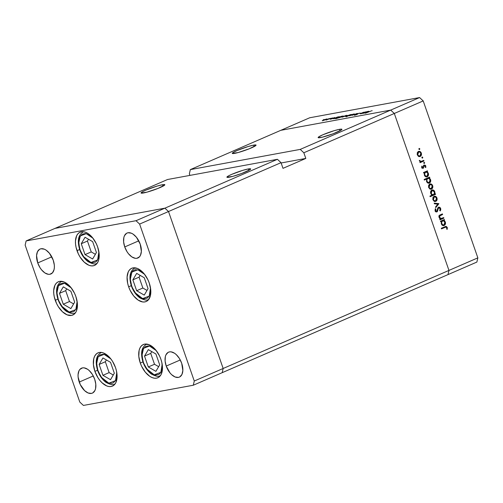 <?xml version="1.0" encoding="UTF-8"?>
<svg xmlns="http://www.w3.org/2000/svg" width="503" height="503" viewBox="0 0 503 503"><rect width="100%" height="100%" fill="white"/><g stroke="black" fill="none" stroke-linecap="round" stroke-linejoin="round"><path stroke-width="0.75" d="M140.287 363.034A18.127 10.293 66.5 0 1 143.368 344.517A18.127 10.293 66.5 0 1 160.891 359.249L161.853 362.606L162.45 369.02L161.243 374.238L160.011 376.137L158.414 377.464L156.515 378.162L154.39 378.206L152.12 377.59L149.793 376.345L145.317 372.17L141.645 366.322L140.287 363.034L138.803 356.382L139.117 350.446L139.941 348.045L141.173 346.146L142.77 344.819L144.663 344.121L149.058 344.693L153.685 347.768L155.861 350.113L159.539 355.961L160.891 359.249A18.127 10.293 66.5 0 1 157.81 377.766A18.127 10.293 66.5 0 1 140.287 363.034L142.921 361.896L140.287 363.034M94.91 371.384A18.127 10.293 66.5 0 1 97.991 352.861A18.127 10.293 66.5 0 1 115.514 367.592L116.476 370.95L117.073 377.369L115.866 382.588L114.634 384.487L113.037 385.807L111.138 386.505L109.013 386.549L106.743 385.933L102.122 382.865L99.94 380.52L97.966 377.753L94.91 371.384L93.426 364.725L93.74 358.796L94.564 356.388L95.796 354.489L97.393 353.169L99.286 352.471L101.411 352.427L103.681 353.043L108.308 356.118L110.484 358.457L112.465 361.223L115.514 367.592A18.127 10.293 66.5 0 1 112.433 386.115A18.127 10.293 66.5 0 1 94.91 371.384L97.544 370.239L94.91 371.384M55.255 300.291A18.127 10.293 66.5 0 1 58.335 281.774A18.127 10.293 66.5 0 1 75.859 296.506L77.343 303.158L77.028 309.094L76.205 311.495L74.972 313.394L73.375 314.721L71.483 315.419L67.088 314.847L62.46 311.772L58.304 306.66L56.606 303.579L54.293 296.94L53.771 293.639L53.695 290.52L54.902 285.302L56.135 283.403L57.732 282.076L59.631 281.378L64.019 281.95L66.352 283.195L70.829 287.37L74.501 293.218L75.859 296.506A18.127 10.293 66.5 0 1 72.778 315.023A18.127 10.293 66.5 0 1 55.255 300.291L57.883 299.153L55.255 300.291M77.022 250.683A18.127 10.293 66.5 0 1 80.103 232.166A18.127 10.293 66.5 0 1 97.626 246.891L99.11 253.55L98.795 259.485L97.972 261.887L96.739 263.786L95.142 265.112L93.25 265.804L91.125 265.848L88.855 265.238L84.227 262.164L80.071 257.052L78.374 253.965L76.06 247.325L75.538 244.024L75.463 240.912L76.67 235.693L77.902 233.794L79.499 232.468L81.398 231.77L83.523 231.726L85.793 232.342L88.119 233.587L92.596 237.756L96.268 243.609L97.626 246.891A18.127 10.293 66.5 0 1 94.545 265.414A18.127 10.293 66.5 0 1 77.022 250.683L79.65 249.538L77.022 250.683M128.642 286.792A18.127 10.293 66.5 0 1 131.723 268.275A18.127 10.293 66.5 0 1 149.246 283.007L150.73 289.659L150.799 292.777L150.416 295.594L148.36 299.895L146.763 301.222L144.87 301.919L142.745 301.963L138.143 300.102L133.666 295.927L129.994 290.08L128.642 286.792L127.68 283.441L127.083 277.021L128.29 271.802L129.523 269.904L131.12 268.577L133.018 267.879L137.407 268.451L139.74 269.696L144.216 273.871L147.888 279.718L149.246 283.007A18.127 10.293 66.5 0 1 146.159 301.523A18.127 10.293 66.5 0 1 128.642 286.792L131.27 285.654L128.642 286.792M79.229 382.066A13.594 7.721 66.5 0 1 81.543 368.177A13.594 7.721 66.5 0 1 94.683 379.224L95.796 384.217L95.564 388.662L94.941 390.466L92.822 392.887L91.401 393.409L88.107 392.981L84.636 390.674L80.241 384.525L78.116 377.074L78.059 374.735L78.965 370.818L79.889 369.397L82.511 367.882L84.102 367.85L87.553 369.24L89.276 370.61L92.395 374.446L94.683 379.224A13.594 7.721 66.5 0 1 92.37 393.113A13.594 7.721 66.5 0 1 79.229 382.066L93.269 375.967L79.229 382.066M124.738 246.935A13.594 7.721 66.5 0 1 127.052 233.046A13.594 7.721 66.5 0 1 140.192 244.093L141.362 251.425L140.456 255.335L139.532 256.763L136.91 258.278L135.32 258.309L131.868 256.92L128.51 253.789L127.026 251.714L124.738 246.935L123.625 241.943L123.857 237.498L124.48 235.693L126.599 233.273L128.02 232.751L131.314 233.178L133.062 234.115L136.42 237.24L140.192 244.093A13.594 7.721 66.5 0 1 137.885 257.982A13.594 7.721 66.5 0 1 124.738 246.935L138.778 240.836L124.738 246.935M37.744 262.937A13.594 7.721 66.5 0 1 40.058 249.048A13.594 7.721 66.5 0 1 53.199 260.095L54.311 265.087L54.362 267.426L54.079 269.539L52.532 272.764L49.916 274.28L48.326 274.311L44.874 272.922L41.516 269.79L40.033 267.715L37.744 262.937L36.574 255.606L37.48 251.695L39.605 249.274L41.026 248.752L44.321 249.18L46.069 250.117L49.426 253.242L53.199 260.095A13.594 7.721 66.5 0 1 50.885 273.984A13.594 7.721 66.5 0 1 37.744 262.937L51.784 256.838L37.744 262.937M166.223 366.065A13.594 7.721 66.5 0 1 168.536 352.175A13.594 7.721 66.5 0 1 181.677 363.223L182.847 370.554L181.941 374.465L179.816 376.885L178.395 377.407L175.101 376.98L171.63 374.672L169.995 372.912L166.223 366.065L165.11 361.072L165.342 356.621L165.965 354.816L168.084 352.402L169.505 351.88L171.102 351.849L174.547 353.238L176.27 354.609L179.389 358.444L181.677 363.223A13.594 7.721 66.5 0 1 179.364 377.112A13.594 7.721 66.5 0 1 166.223 366.065L180.263 359.966L166.223 366.065M164.902 208.173L55.009 228.387L26.125 240.931L25.15 245.137L79.801 402.079L83.41 405.437L193.297 385.229L194.271 381.023L139.62 224.08L136.011 220.716L26.125 240.931L167.53 179.514L55.009 228.387L164.902 208.173L136.011 220.716L139.62 224.08L168.511 211.53L164.902 208.173L55.009 228.387L164.902 208.173L168.511 211.53L164.902 208.173L136.011 220.716L26.125 240.931L25.15 245.137L79.801 402.079L83.41 405.437L193.297 385.229L222.188 372.679L223.162 368.479L168.511 211.53L139.62 224.08L194.271 381.023L223.162 368.479L168.511 211.53L281.026 162.664L277.423 159.306L164.902 208.173L277.423 159.306L167.53 179.514L277.423 159.306L281.026 162.664L168.511 211.53L164.902 208.173M194.271 381.023L193.297 385.229L222.188 372.679L223.162 368.479L194.271 381.023M143.437 192.989A12.588 1.352 160.8 0 1 141.054 193.001A12.588 1.352 160.8 0 1 148.957 188.883A12.588 1.352 160.8 0 1 162.444 184.733L162.953 186.192L162.444 184.733L156.867 186.16L145.788 190.178L142.695 191.656L141.066 193.026L146.901 192.171L158.105 188.38L164.72 185.016L164.456 184.544L162.444 184.733A12.588 1.352 160.8 0 1 164.827 184.727A12.588 1.352 160.8 0 1 156.923 188.845A12.588 1.352 160.8 0 1 143.437 192.989M229.286 177.201A12.588 1.352 160.8 0 1 226.903 177.213A12.588 1.352 160.8 0 1 234.813 173.095A12.588 1.352 160.8 0 1 248.293 168.945L248.803 170.404L248.293 168.945L242.716 170.372L231.638 174.39L228.544 175.868L226.916 177.232L232.751 176.383L241.767 173.434L250.022 169.687L250.67 168.907L248.293 168.945A12.588 1.352 160.8 0 1 250.676 168.933A12.588 1.352 160.8 0 1 242.773 173.051A12.588 1.352 160.8 0 1 229.286 177.201M320.518 137.577A12.588 1.352 160.8 0 1 318.135 137.589A12.588 1.352 160.8 0 1 326.045 133.471A12.588 1.352 160.8 0 1 339.525 129.321L340.034 130.78L339.525 129.321L333.948 130.749L322.869 134.766L318.795 136.835L318.148 137.615L322.096 137.244L332.999 133.817L341.254 130.063L341.902 129.29L341.543 129.133L339.525 129.321A12.588 1.352 160.8 0 1 341.908 129.309A12.588 1.352 160.8 0 1 334.005 133.427A12.588 1.352 160.8 0 1 320.518 137.577M234.668 153.371A12.588 1.352 160.8 0 1 232.285 153.384A12.588 1.352 160.8 0 1 240.189 149.259A12.588 1.352 160.8 0 1 253.675 145.116L254.185 146.574L253.675 145.116L248.098 146.543L237.02 150.554L232.946 152.629L232.298 153.402L238.133 152.554L249.337 148.756L255.952 145.392L255.687 144.927L253.675 145.116A12.588 1.352 160.8 0 1 256.058 145.103A12.588 1.352 160.8 0 1 248.155 149.221A12.588 1.352 160.8 0 1 234.668 153.371M447.991 274.613L448.959 270.413L394.308 113.471L390.699 110.107L280.812 130.321L190.341 169.612L189.367 173.818L189.92 175.402L189.367 173.818L190.341 169.612L280.812 130.321L390.699 110.107L300.228 149.397L190.341 169.612L300.228 149.397L303.837 152.761L394.308 113.471L390.699 110.107L300.228 149.397L303.837 152.761L305.811 158.432L283 168.342L281.026 162.664L283 168.342L305.811 158.432L281.133 162.972L305.811 158.432L303.837 152.761L394.308 113.471L448.959 270.413L394.308 113.471L448.959 270.413L223.162 368.479L168.511 211.53L223.162 368.479L477.85 257.863L423.199 100.921L394.308 113.471L423.199 100.921L477.85 257.863L476.875 262.069L447.991 274.613L448.959 270.413L447.991 274.613L476.875 262.069L477.85 257.863L448.959 270.413L447.991 274.613L222.188 372.679L223.162 368.479L222.188 372.679L447.991 274.613M443.684 217.566L443.891 218.164L440.006 219.855L439.798 219.258L440.502 218.956L439.647 218.403L438.968 216.938L439.754 215.139L442.414 213.92L442.621 214.517L439.792 215.9L439.603 217.346L440.961 218.541L443.684 217.566L441.206 218.541L439.603 217.346L439.936 215.762L442.621 214.517L442.414 213.92L440.433 214.781C439.245 215.152 438.798 216.045 439.088 217.447L440.502 218.956L439.798 219.258L440.006 219.855L443.891 218.164L439.918 219.604L443.891 218.164L443.684 217.566M436.642 211.348L435.038 210.782L435.629 210.669L435.862 209.085L435.108 209.223L435.862 209.085L435.346 208.688L435.057 210.845L436.868 211.933L437.553 211.21L436.409 211.423L437.553 211.21L437.899 209.814L437.321 209.921L437.899 209.814L438.333 208.255L437.667 208.374L438.773 207.789L437.836 207.959L438.773 207.789L440.125 208.695L439.741 210.531L440.207 210.971L440.672 208.456L438.874 207.104L439.943 207.412L440.672 208.456L440.76 209.814L440.207 210.971L439.741 210.531L440.125 208.695L439.012 207.726L438.283 208.355L437.176 211.738L436.063 211.964L435.12 210.996L435.346 208.688L435.862 209.085L435.793 211.009L436.824 211.235L437.755 208.141L438.572 207.192L436.642 211.348L435.353 211.6M438.842 203.652L435.749 207.632L435.529 206.991L437.799 204.155L434.41 203.778L434.183 203.137L438.842 203.652L434.183 203.137L434.41 203.778L437.799 204.155L435.529 206.991L435.749 207.632L438.868 203.74L437.698 203.866L438.842 203.652M435.812 201.357L433.995 201.175L432.838 199.465L433.014 197.396L434.271 196.271L436.132 196.723L437.019 198.226L436.988 200.005L435.812 201.357C437 200.678 437.377 199.553 436.944 197.981C436.308 196.497 435.353 195.956 434.07 196.346L432.92 197.61L432.92 199.729L434.202 201.288L435.391 201.483M431.53 189.053L429.707 188.87L428.55 187.166L428.726 185.098L429.99 183.972L431.467 184.155L432.662 185.676L432.699 187.701L431.53 189.053C432.712 188.374 433.089 187.248 432.662 185.676C432.027 184.192 431.065 183.652 429.788 184.048L428.631 185.311L428.631 187.424L429.92 188.99L431.109 189.185M424.444 172.787L423.721 173.101L423.52 172.51L427.405 170.819L427.613 171.41L426.94 171.705L428.128 172.818L428.556 174.39L427.94 176.239L427.022 176.836L425.953 176.811L424.337 175.088L424.444 172.787L424.337 175.088C424.978 176.578 425.94 177.131 427.223 176.76C428.411 176.075 428.789 174.943 428.367 173.359L426.94 171.705L427.613 171.41L427.405 170.819L423.52 172.51L423.721 173.101L424.444 172.787M419.81 148.769L419.64 149.466L419.024 149.353L419.087 148.46L419.81 148.769L419.169 148.41L418.917 149.158L419.37 149.548L419.81 148.769L418.88 148.938L419.81 148.769M420.181 156.471L418.364 156.288L417.207 154.584L417.383 152.516L418.641 151.39L420.118 151.573L421.313 153.094L421.357 155.119L420.181 156.471C421.369 155.792 421.747 154.666 421.313 153.094C420.678 151.61 419.722 151.07 418.439 151.466L417.289 152.73L417.289 154.842L418.571 156.408L419.76 156.603M422.79 157.338L422.539 158.087L421.948 157.829L422.155 156.98L422.79 157.338L422.155 156.98L421.904 157.728L422.35 158.118L422.79 157.338L421.866 157.508L422.79 157.338M423.771 160.382L423.979 160.979L420.087 162.664L419.886 162.073L420.458 161.821L419.345 160.488L420.929 161.432L423.771 160.382L421.093 161.425L419.357 160.344L420.458 161.821L419.886 162.073L420.087 162.664L423.979 160.979L420.005 162.419L423.979 160.979L423.771 160.382M424.651 162.683L424.4 163.431L423.809 163.173L424.016 162.324L424.651 162.683L424.016 162.324L423.765 163.073L424.211 163.462L424.651 162.683L423.727 162.859L424.651 162.683M424.394 165.581L423.539 165.739L424.394 165.581L425.312 166.166L425.236 167.304L425.739 167.537L425.783 165.927L425.255 166.021L425.783 165.927L424.167 164.997L422.941 167.776L421.69 167.468L422.199 167.373L422.319 166.361L421.721 166.468L422.319 166.361L421.847 166.103L421.721 167.581L422.966 168.43L421.828 167.82L421.784 166.273L422.319 166.361L422.325 167.6L422.941 167.776L424.167 164.997L425.513 165.418L425.865 167.159L425.739 167.537L425.236 167.304L425.249 166.009L424.394 165.581L423.168 168.36L424.513 165.544L423.369 165.757M426.663 179.055L424.343 180.061L424.136 179.47L429.593 177.1L429.801 177.691L429.128 177.98L430.317 179.093L430.744 180.671L430.128 182.514L429.21 183.111L428.141 183.092L426.525 181.369L426.663 179.055L426.525 181.369C427.166 182.853 428.128 183.413 429.411 183.035C430.593 182.356 430.977 181.225 430.555 179.634L429.128 177.98L429.801 177.691L429.593 177.1L424.136 179.47L424.343 180.061L426.663 179.055M434.667 194.039L435.384 193.724L435.592 194.321L430.134 196.692L429.927 196.095L432.203 195.107L431.323 194.485L430.606 192.963L430.706 191.436L431.329 190.43L432.725 189.927L434.095 190.612L434.925 192.328L434.667 194.039L434.774 191.744C434.127 190.253 433.165 189.694 431.882 190.071C430.7 190.75 430.317 191.888 430.738 193.473L432.203 195.107L429.927 196.095L430.134 196.692L435.592 194.321L435.384 193.724L434.667 194.039M441.401 221.49L440.685 221.804L440.477 221.207L444.369 219.522L444.57 220.113L443.898 220.408L445.092 221.521L445.52 223.093L444.897 224.942L442.91 225.514L441.294 223.791L441.401 221.49L441.294 223.791C441.942 225.281 442.904 225.834 444.187 225.463C445.369 224.778 445.752 223.646 445.331 222.062L443.898 220.408L444.57 220.113L444.369 219.522L440.477 221.207L440.685 221.804L441.401 221.49M446.727 227.658L445.828 227.06L441.496 228.878L441.288 228.28L446.224 226.388L447.286 227.45L447.23 229.318L446.695 229.142L446.727 227.658L446.695 229.142L447.23 229.318L447.286 227.45L445.834 226.394L441.288 228.28L441.496 228.878L445.828 227.06L446.727 227.658M419.59 97.563L309.703 117.771L280.812 130.321L390.699 110.107L419.59 97.563L423.199 100.921L419.59 97.563L390.699 110.107L394.308 113.471L390.699 110.107L280.812 130.321L309.703 117.771L419.59 97.563M365.675 111.855L362.141 113.477L360.355 113.81L360.664 113.489L365.675 111.855L361.141 113.559L363.826 112.194L361.475 113.125C360.261 113.634 359.966 113.854 360.601 113.779L365.675 111.855M357.74 113.64L360.381 113.087L358.771 113.32L356.935 114.521L354.351 115.237L356.734 114.514L357.74 113.64L354.709 115.237L356.935 114.521L358.092 113.577L360.381 113.087L357.74 113.64M357.249 113.408L354.747 114.841L356.218 113.86L352.025 115.338L357.249 113.408L352.025 115.338L356.218 113.86L354.747 114.841L357.249 113.408M353.414 114.596L349.359 115.759L352.961 114.231L354.345 113.955L353.414 114.596C354.565 114.074 354.722 113.879 353.898 114.005L349.403 115.677L353.414 114.596M345.963 115.967L341.908 117.124L345.731 115.539L346.9 115.325L345.963 115.967C347.114 115.445 347.277 115.25 346.454 115.376L341.952 117.048L345.963 115.967M334.558 118.375L337.368 117.061L339.431 116.702L339.167 117.029L334.482 118.538L338.5 117.344C339.644 116.822 339.808 116.627 338.997 116.746L337.368 117.061L333.483 118.752L334.96 118.494M324.158 119.475L323.165 119.846L324.051 119.607M326.296 119.582L322.234 120.745L325.843 119.217L327.227 118.947L326.296 119.582C327.44 119.066 327.604 118.865 326.78 118.991L322.285 120.67L326.296 119.582M329.352 118.519L328.358 118.89L329.239 118.651M331.056 118.224L326.202 120.072L331.056 118.224M332.533 117.935L331.54 118.306L332.426 118.067M332.175 118.752L330.188 119.261L332.628 118.167L334.86 117.583L332.175 118.752L334.809 117.645L332.514 118.218L330.22 119.23L332.175 118.752M338.393 117.658L341.172 116.363L343.235 116.004L342.669 116.476L338.299 117.828L342.298 116.646C343.448 116.124 343.612 115.923 342.795 116.048L341.172 116.363L335.715 118.733L338.758 117.796M350.522 114.822L346.139 116.815L348.057 115.891L345.825 116.489L346.209 116.017L350.629 114.715L346.58 115.853C345.435 116.375 345.272 116.57 346.089 116.451L348.057 115.891L346.139 116.815L351.597 114.445L350.126 114.697L350.239 115.036L350.126 114.697M364.046 112.949L366.85 111.641L368.919 111.276L368.649 111.603L363.965 113.112L367.982 111.924C369.127 111.402 369.296 111.201 368.479 111.32L362.965 113.326L364.442 113.074M371.264 110.93L365.436 113.232L371.264 110.93M322.285 120.67L322.756 120.739M326.887 119.305L326.78 118.991L326.887 119.305M327.308 118.978L326.78 118.991M323.234 120.531L326.302 119.198C326.931 119.104 326.805 119.255 325.938 119.645L322.876 120.487L326.302 119.198C326.931 119.104 326.805 119.255 325.938 119.645M334.809 117.645L334.495 117.576M339.104 117.061L338.997 116.746L339.104 117.061M339.506 116.74L338.997 116.746M335.432 118.287C334.784 118.387 334.904 118.236 335.797 117.834L338.506 116.954L338.167 117.482L335.432 118.287C334.784 118.387 334.904 118.236 335.797 117.834L335.036 118.255L335.463 118.387L338.142 117.406M342.901 116.363L342.795 116.048L342.901 116.363M343.31 116.042L342.795 116.048M339.229 117.589C338.582 117.689 338.708 117.539 339.594 117.136L342.304 116.256L341.971 116.784L339.229 117.589C338.582 117.689 338.708 117.539 339.594 117.136L338.833 117.551L339.267 117.683L341.946 116.709M341.952 117.048L342.424 117.124M346.982 115.363L346.454 115.376M342.908 116.916L345.976 115.583C346.605 115.483 346.479 115.633 345.611 116.03L342.543 116.866L345.976 115.583C346.605 115.483 346.479 115.633 345.611 116.03M345.574 116.457L346.089 116.451M349.648 114.904C350.295 114.803 350.176 114.954 349.289 115.357L346.573 116.237L349.648 114.904C350.295 114.803 350.176 114.954 349.289 115.357L350.044 114.942L349.648 114.904L346.573 116.237L346.938 115.784M349.403 115.677L349.874 115.753M354.426 113.992L353.898 114.005M350.352 115.545L353.42 114.212C354.049 114.118 353.93 114.263 353.056 114.659L349.994 115.495L353.42 114.212C354.049 114.118 353.93 114.263 353.056 114.659M360.223 113.785L360.601 113.779M368.586 111.635L368.479 111.32L368.586 111.635M368.988 111.314L368.479 111.32M364.914 112.867C364.266 112.968 364.386 112.817 365.279 112.414L367.989 111.534L367.649 112.062L364.914 112.867C364.266 112.968 364.386 112.817 365.279 112.414L364.518 112.829L364.945 112.961L367.624 111.987M372.182 110.779L371.83 110.691M326.302 119.198L323.624 120.072M338.506 116.954L335.797 117.834M342.304 116.256L339.594 117.136M345.976 115.583L343.298 116.457M346.573 116.237L349.289 115.357M353.42 114.212L350.748 115.086M367.989 111.534L365.279 112.414M418.842 151.34L418.439 151.466M418.282 151.541L419.225 151.944M420.791 153.189L421.313 153.094L420.791 153.189M419.948 155.886L419.188 156.609M419.037 156.678L420.011 155.773M419.357 152.051L418.131 151.522M418.974 151.787L418.559 151.604M418.653 152.057L417.754 153.088L417.767 154.641L418.653 152.057C419.621 151.755 420.351 152.176 420.835 153.308L419.98 155.873C419.005 156.175 418.263 155.767 417.767 154.641L417.251 154.735L417.767 154.641L418.402 155.59L419.665 155.974L418.521 156.181M419.345 160.589L419.886 160.495L419.345 160.589M419.401 160.922L419.923 160.828L419.401 160.922M419.948 161.633L421.093 161.425M422.715 160.841L422.834 161.186L422.715 160.841M422.941 167.776L421.684 168.021M421.91 167.964L422.734 167.813M422.092 167.669L422.256 166.801M423.847 165.21L424.331 165.581M423.469 166.021L424.079 165.908L423.469 166.021M423.369 166.921L423.935 166.814L423.369 166.921M424.369 165.625L423.733 165.166M426.255 172.177L425.796 171.913L426.469 171.624L426.349 171.278L426.469 171.624L427.613 171.41L425.796 171.913L426.94 171.705L425.796 171.913L426.192 172.133M427.852 173.453L428.367 173.359L427.852 173.453M426.997 176.169L426.248 176.886M426.418 176.905L427.223 176.76L426.418 176.905M426.821 176.88L427.223 176.76M426.079 176.968L427.016 176.144M423.803 173.114L425.18 172.34M425.701 176.434L425.136 176.465M425.676 172.252L424.771 173.296L424.752 174.679L425.727 176.056L426.89 176.213L427.915 175.107L427.883 173.541L426.651 172.196L424.532 172.466L425.676 172.252C426.663 171.951 427.399 172.384 427.883 173.541L427.022 176.163C426.035 176.446 425.299 176.012 424.815 174.874L424.299 174.969L424.815 174.874C424.469 173.648 424.758 172.774 425.676 172.252L423.966 172.875M427.022 176.163L425.324 176.484M428.443 178.458L427.984 178.194L428.537 177.559L428.657 177.899L429.801 177.691L427.984 178.194L429.128 177.98L427.984 178.194L428.374 178.408M430.034 179.734L430.555 179.634L430.034 179.734M429.178 182.451L428.43 183.167M428.606 183.186L429.411 183.035L428.606 183.186M429.009 183.161L429.411 183.035M425.519 179.263L424.255 179.81L425.519 179.263M428.267 183.249L429.197 182.419M425.984 179.395L427.361 178.622M427.883 182.715L427.324 182.74M429.21 182.438L430.103 181.388L430.071 179.823L428.839 178.477L426.72 178.741L427.864 178.534C428.852 178.232 429.587 178.659 430.071 179.823L429.21 182.438C428.223 182.721 427.487 182.293 426.997 181.149L426.487 181.243L426.997 181.149C426.657 179.929 426.946 179.055 427.864 178.534L426.167 179.143M427.512 182.759L428.927 182.526L427.569 182.067L426.94 180.961L426.959 179.577L427.864 178.534M430.191 183.922L429.788 184.048M429.631 184.123L430.568 184.526M432.14 185.77L432.662 185.676L432.14 185.77M431.291 188.468L430.537 189.191M430.386 189.26L431.36 188.355M430.706 184.632L429.48 184.104M430.323 184.368L429.908 184.186M429.996 184.639L429.103 185.67L429.109 187.223L429.996 184.639C430.97 184.337 431.7 184.758 432.184 185.884L431.329 188.455C430.348 188.757 429.612 188.342 429.109 187.223L428.6 187.317L429.109 187.223L429.744 188.172L431.014 188.556L429.864 188.763M434.296 194.108L434.447 194.529L435.592 194.321L430.046 196.44L434.447 194.529L434.296 194.108M432.284 189.945L431.882 190.071M431.719 190.153L432.637 190.555L430.97 190.863M434.252 191.838L434.774 191.744L434.252 191.838M432.756 190.65L431.58 190.134M431.97 194.887L431.643 194.9M433.435 194.573L434.341 193.529L434.296 191.957C434.636 193.183 434.347 194.051 433.435 194.573L433.108 194.674L433.435 194.573C432.448 194.868 431.712 194.441 431.222 193.278L430.706 193.372L431.222 193.278L432.09 190.668C433.07 190.386 433.806 190.813 434.296 191.957L432.637 190.555M432.09 190.668L431.197 191.718L431.165 193.089L431.851 194.259L433.114 194.674L431.813 194.906M434.473 196.227L434.07 196.346M433.913 196.428L434.856 196.824M436.422 198.075L436.944 197.981L436.422 198.075M435.579 200.772L434.818 201.496M434.667 201.565L435.642 200.659M434.988 196.931L433.762 196.409M434.605 196.667L434.19 196.491M435.611 200.76L436.503 199.735L436.466 198.188L435.246 196.887L433.152 197.145L434.278 196.943C435.252 196.642 435.982 197.057 436.466 198.188L435.611 200.76C434.636 201.062 433.894 200.647 433.397 199.521L432.882 199.616L433.397 199.521L434.278 196.943L433.448 197.057M434.309 203.489L437.723 203.948L434.309 203.489M440.672 208.456L440.075 208.563L440.672 208.456M438.773 207.789L438.314 207.362L438.937 207.739L437.786 207.953M439.025 215.818L441.477 214.724L441.357 214.379L441.477 214.724L442.621 214.517L438.786 215.976M439.088 215.919L439.936 215.762L439.088 215.919M439.088 217.441L439.603 217.346L439.088 217.441M440.15 218.736L441.206 218.541M442.627 218.032L442.747 218.371L442.627 218.032M443.212 220.88L442.753 220.616L443.426 220.327L443.306 219.981L443.426 220.327L444.57 220.113L442.753 220.616L443.898 220.408L442.753 220.616L443.149 220.836M444.809 222.156L445.331 222.062L444.809 222.156M443.954 224.872L443.206 225.589M443.376 225.608L444.187 225.463L443.376 225.608M443.784 225.583L444.187 225.463M443.042 225.671L443.973 224.847M440.76 221.817L442.137 221.043M442.659 225.137L442.099 225.168M442.64 220.955L441.728 221.999L441.709 223.382L442.69 224.759L443.847 224.916L444.872 223.81L444.847 222.244L443.615 220.899L441.489 221.169L442.64 220.955C443.621 220.654 444.356 221.087 444.847 222.244L443.986 224.866C442.998 225.149 442.263 224.715 441.772 223.577L441.257 223.672L441.772 223.577C441.433 222.351 441.722 221.477 442.64 220.955L440.93 221.578M443.986 224.866L442.288 225.187M445.149 226.608L445.821 227.06L444.338 227.369M446.689 227.563L447.286 227.45L446.689 227.563M444.803 227.255L445.155 227.343M445.972 227.281L445.08 226.595M419.98 155.873L420.873 154.849L420.678 152.943L419.615 152.007L417.811 152.17M431.329 188.455L432.222 187.43L432.027 185.525L430.958 184.582L429.16 184.752M434.278 196.943L433.385 197.975L433.341 199.333L434.026 200.471L435.296 200.854L434.152 201.068M110.874 358.947L104.121 354.345L98.16 356.677L96.589 363.858L97.922 370.447L100.531 375.898L102.222 378.262L104.083 380.268L108.044 382.902L111.804 383.387L113.427 382.789L115.847 380.035L116.551 377.979L116.778 372.547L115.501 380.677L108.862 383.185L101.625 377.495L97.613 370.447L96.589 362.085L97.62 357.62L100.04 354.867L103.48 354.231L107.416 355.822L111.245 359.394M101.499 352.44L101.128 352.597A17.121 9.72 66.5 0 1 101.531 352.446L101.128 352.597C96.148 355.47 94.973 361.418 97.613 370.453C99.5 375.666 102.304 379.652 106.032 382.412C110.547 384.764 113.458 385.292 114.772 384.003L115.156 383.814A17.121 9.72 66.5 0 1 114.772 384.003L115.137 383.839M114.326 373.213L110.541 362.342L102.945 357.954L99.141 364.442L102.926 375.313L110.522 379.702L114.326 373.213L110.522 379.702L102.926 375.313L109.132 372.616L113.269 375.012L109.132 372.616L102.926 375.313L99.141 364.442L105.347 361.745L109.132 372.616L105.347 361.745L99.141 364.442L102.945 357.954L110.541 362.342L114.326 373.213M106.397 359.947L105.347 361.745L106.397 359.947M156.251 350.604L149.498 346.001L143.537 348.328L141.965 355.514L143.298 362.103L144.455 364.914L147.599 369.919L149.46 371.924L153.421 374.553L155.364 375.081L158.803 374.446L160.168 373.314L161.928 369.63L162.155 364.197L160.878 372.327L154.239 374.842L147.002 369.145L142.99 362.103L141.965 353.741L142.997 349.277L145.417 346.517L148.857 345.888L152.793 347.472L156.622 351.044M146.876 344.09L146.505 344.253A17.121 9.72 66.5 0 1 146.907 344.096L146.505 344.253C141.525 347.127 140.35 353.075 142.99 362.103C144.877 367.316 147.681 371.308 151.409 374.069C155.924 376.42 158.835 376.948 160.149 375.653L160.532 375.471A17.121 9.72 66.5 0 1 160.149 375.653L160.514 375.496M159.703 364.87L155.917 353.999L148.322 349.61L144.518 356.093L148.303 366.964L155.899 371.352L159.703 364.87L155.899 371.352L148.303 366.964L154.509 364.273L158.646 366.668L154.509 364.273L148.303 366.964L144.518 356.093L150.724 353.402L154.509 364.273L150.724 353.402L144.518 356.093L148.322 349.61L155.917 353.999L159.703 364.87M151.774 351.603L150.724 353.402L151.774 351.603M144.606 274.361L137.847 269.759L131.887 272.085L130.315 279.272L131.648 285.861L132.805 288.672L135.948 293.677L139.784 297.248L143.713 298.839L147.153 298.204L149.573 295.443L150.604 290.979L150.51 287.955L149.234 296.085L142.594 298.6L135.351 292.903L131.34 285.861L130.378 280.165L130.642 275.091L132.402 271.406L133.767 270.274L135.389 269.677L139.149 270.168L143.11 272.796L144.971 274.801M135.225 267.854L134.861 268.011A17.121 9.72 66.5 0 1 135.257 267.854L134.861 268.011C129.875 270.884 128.705 276.832 131.346 285.861C133.226 291.074 136.036 295.066 139.765 297.826C144.279 300.178 147.19 300.706 148.498 299.411L148.882 299.228A17.121 9.72 66.5 0 1 148.498 299.411L148.863 299.254M148.058 288.628L144.267 277.757L136.678 273.368L132.867 279.85L136.653 290.721L144.248 295.11L148.058 288.628L144.248 295.11L136.653 290.721L142.858 288.03L147.002 290.426L142.858 288.03L136.653 290.721L132.867 279.85L139.073 277.159L142.858 288.03L139.073 277.159L132.867 279.85L136.678 273.368L144.267 277.757L148.058 288.628M140.13 275.361L139.073 277.159L140.13 275.361M92.986 238.246L86.227 233.644L80.266 235.976L78.694 243.163L80.027 249.752L82.643 255.197L84.334 257.567L86.195 259.573L90.156 262.201L92.099 262.723L95.539 262.094L96.903 260.963L98.663 257.278L98.89 251.846L97.613 259.976L90.974 262.484L83.731 256.794L79.725 249.752L78.701 241.39L79.732 236.926L82.152 234.165L85.592 233.53L89.521 235.121L93.357 238.692M83.605 231.738L83.24 231.896A17.121 9.72 66.5 0 1 83.636 231.745L83.24 231.896C78.261 234.769 77.085 240.723 79.725 249.752C81.612 254.964 84.416 258.951 88.144 261.711C92.659 264.062 95.57 264.597 96.878 263.302L97.261 263.119A17.121 9.72 66.5 0 1 96.878 263.302L97.242 263.144M96.438 252.519L92.653 241.641L85.057 237.259L81.247 243.741L85.038 254.612L92.627 259.001L96.438 252.519L92.627 259.001L85.038 254.612L91.238 251.921L95.381 254.311L91.238 251.921L85.038 254.612L81.247 243.741L87.453 241.044L91.238 251.921L87.453 241.044L81.247 243.741L85.057 237.259L92.653 241.641L96.438 252.519M88.509 239.252L87.453 241.044L88.509 239.252M71.219 287.861L64.459 283.252L58.499 285.585L56.927 292.771L58.26 299.36L59.417 302.171L62.561 307.176L66.396 310.747L70.326 312.332L73.765 311.703L76.186 308.943L77.223 304.478L77.122 301.454L75.846 309.584L69.207 312.093L61.963 306.402L57.958 299.36L56.99 293.664L57.26 288.59L59.021 284.905L60.385 283.774L63.824 283.139L65.761 283.667L67.754 284.729L71.589 288.301M61.838 281.347L61.473 281.51A17.121 9.72 66.5 0 1 61.869 281.353L61.473 281.51C56.487 284.377 55.317 290.332 57.958 299.36C59.838 304.573 62.649 308.559 66.377 311.326C70.892 313.677 73.803 314.205 75.11 312.91L75.494 312.728A17.121 9.72 66.5 0 1 75.11 312.91L75.475 312.753M74.67 302.127L70.885 291.256L63.29 286.867L59.48 293.35L63.271 304.221L70.86 308.609L74.67 302.127L70.86 308.609L63.271 304.221L69.471 301.53L73.614 303.919L69.471 301.53L63.271 304.221L59.48 293.35L65.686 290.659L69.471 301.53L65.686 290.659L59.48 293.35L63.29 286.867L70.885 291.256L74.67 302.127M66.742 288.86L65.686 290.659L66.742 288.86"/></g></svg>
